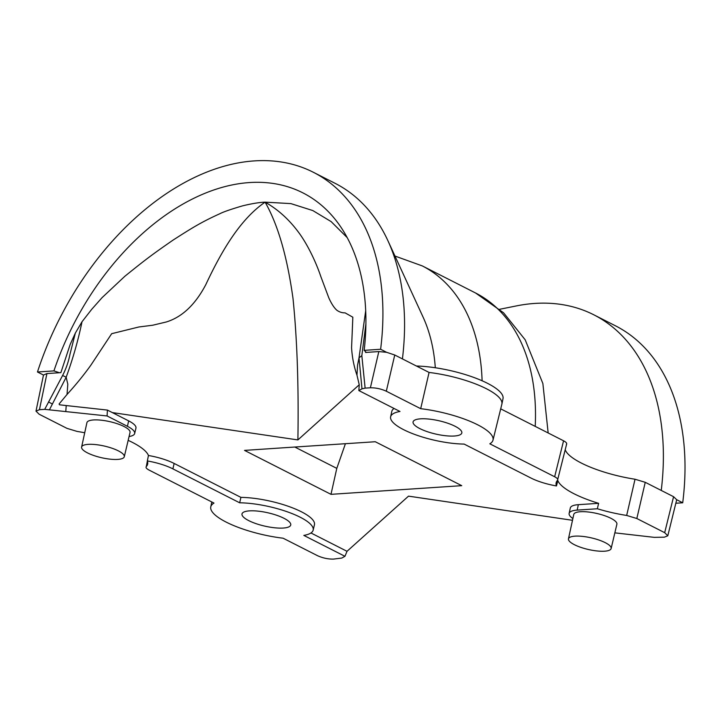 <?xml version="1.0" encoding="UTF-8"?>
<svg xmlns="http://www.w3.org/2000/svg" width="720" height="720" viewBox="0 0 720 720"><rect width="100%" height="100%" fill="white"/><g stroke="black" fill="none" stroke-linecap="round" stroke-linejoin="round"><path stroke-width="1.08" d="M37.467 371.988L43.479 375.048L46.935 373.563L59.445 372.735L53.919 370.899L37.467 371.988A245.646 159.912 116.9 0 1 254.421 160.893A245.646 159.912 116.9 0 1 313.371 172.287A245.646 159.912 116.9 0 1 380.619 349.263L364.176 350.352L366.309 352.404L365.562 352.458L365.634 351.756M499.707 309.276L516.222 305.946A245.646 159.912 116.9 0 1 534.879 303.426A245.646 159.912 116.9 0 1 593.829 314.811L615.465 325.809A245.646 159.912 116.9 0 1 682.713 502.785L675.837 503.235M593.829 314.811A245.646 159.912 116.9 0 1 661.248 490.437M565.227 449.748A60.552 16.587 -167.2 0 0 581.373 463.077A60.552 16.587 -167.2 0 0 635.031 479.232L645.246 482.31L673.578 496.701L676.701 499.725L682.713 502.785M566.676 443.907L557.514 480.312A61.218 16.776 -167.2 0 0 556.173 482.661A61.218 16.776 -167.2 0 0 556.479 485.946L557.811 480.564A61.119 16.74 -167.2 0 0 574.011 493.749A61.119 16.74 -167.2 0 0 598.617 503.325L597.357 508.761A61.218 16.776 -167.2 0 0 626.67 515.448L635.031 479.232M455.049 426.258A24.984 6.849 -167.2 0 0 429.066 419.094A24.984 6.849 -167.2 0 0 413.082 421.875A24.984 6.849 -167.2 0 0 419.832 428.589A24.984 6.849 -167.2 0 0 445.878 435.762A24.984 6.849 -167.2 0 0 461.817 432.945A24.984 6.849 -167.2 0 0 455.049 426.258M283.977 518.292A24.984 6.849 -167.2 0 0 257.985 511.128A24.984 6.849 -167.2 0 0 242.001 513.909A24.984 6.849 -167.2 0 0 248.751 520.623A24.984 6.849 -167.2 0 0 274.797 527.796A24.984 6.849 -167.2 0 0 290.736 524.979A24.984 6.849 -167.2 0 0 283.977 518.292M365.904 323.883L361.836 355.644L365.121 388.125L361.989 388.836L358.848 390.573L399.987 411.48A48.006 13.149 -167.2 0 0 390.627 416.817A48.006 13.149 -167.2 0 0 403.614 429.669A48.006 13.149 -167.2 0 0 464.13 444.078L530.919 478.017A30.708 8.415 -167.2 0 0 556.479 485.946M87.525 452.907A21.879 5.994 -167.2 0 0 110.277 459.18A21.879 5.994 -167.2 0 0 124.281 456.75A21.879 5.994 -167.2 0 0 118.368 450.864A21.879 5.994 -167.2 0 0 95.562 444.582A21.879 5.994 -167.2 0 0 81.612 447.057A21.879 5.994 -167.2 0 0 87.525 452.907M124.281 456.75L130.032 432.459A22.104 6.057 -167.2 0 0 124.056 426.519A22.104 6.057 -167.2 0 0 101.016 420.174A22.104 6.057 -167.2 0 0 86.913 422.667L81.612 447.057M147.411 461.169L146.295 466.578C145.539 467.541 146.493 468.72 149.157 470.124L213.984 503.073A56.997 15.615 -167.2 0 0 210.771 506.907A56.997 15.615 -167.2 0 0 226.197 522.117A56.997 15.615 -167.2 0 0 283.113 538.209L317.493 555.678C322.713 558.036 328.023 559.179 333.423 559.107L341.811 558.054L344.952 556.308L347.022 551.304L310.95 532.971M605.223 542.646A21.879 5.994 -167.2 0 0 582.417 536.373A21.879 5.994 -167.2 0 0 568.458 538.839A21.879 5.994 -167.2 0 0 574.38 544.689A21.879 5.994 -167.2 0 0 597.132 550.971A21.879 5.994 -167.2 0 0 611.136 548.532A21.879 5.994 -167.2 0 0 605.223 542.646M611.136 548.532L616.878 524.25A22.104 6.057 -167.2 0 0 610.911 518.301A22.104 6.057 -167.2 0 0 587.871 511.956A22.104 6.057 -167.2 0 0 573.768 514.449L568.458 538.839M378.819 351.576L386.631 352.314L394.749 355.005L429.075 372.447L420.687 408.681L386.316 391.212C381.087 388.854 375.777 387.711 370.386 387.783L378.819 351.576L366.309 352.404M59.445 372.735L60.867 372.645L70.164 344.475L75.348 333.072L69.957 354.366C68.481 361.809 66.033 368.847 62.613 375.471L66.168 377.244L67.806 384.192L67.041 394.452C75.672 385.02 83.61 375.282 90.837 365.229L111.681 333.684L138.879 326.979L152.694 325.233L166.203 322.002C184.374 316.476 197.01 301.401 205.83 284.589C221.787 250.542 240.273 219.231 265.095 202.149C277.857 209.358 289.026 219.429 298.602 232.362C307.188 243.864 315.81 261.558 320.805 276.498L328.788 297.801C331.371 303.588 334.044 307.719 336.798 310.203C339.417 312.066 342.18 312.948 345.078 312.858L352.836 317.205L351.576 347.688C352.143 357.309 353.952 366.498 356.985 375.237L359.244 384.759L297.891 439.92L112.329 412.578L107.424 410.085L107.082 415.962L44.712 409.356L62.613 375.471M500.706 408.852L563.562 440.793C566.235 442.206 567.189 443.394 566.406 444.357M557.514 480.312C558.27 479.349 557.316 478.161 554.652 476.757L489.825 443.808A56.997 15.615 -167.2 0 0 493.002 440.127A56.997 15.615 -167.2 0 0 420.687 408.681M347.022 551.304L408.519 496.143L572.499 520.299M598.617 503.325L578.349 504.675A26.91 7.371 -167.2 0 0 570.312 507.987L569.133 513.405A26.856 7.362 -167.2 0 0 572.877 518.535M390.627 416.817L391.806 411.399A48.051 13.167 12.8 0 1 394.065 408.474M129.06 436.527A26.856 7.362 -167.2 0 0 134.667 433.521L135.945 428.121A26.91 7.371 -167.2 0 0 128.673 420.885L112.329 412.578M148.428 455.445L146.295 466.578A61.218 16.776 -167.2 0 0 147.663 464.058A61.218 16.776 -167.2 0 0 147.33 460.944L148.455 455.499A61.119 16.74 -167.2 0 0 128.16 440.352M148.455 455.499A30.753 8.424 12.8 0 1 174.15 463.455L240.912 497.376A48.051 13.167 12.8 0 1 290.736 507.177A48.051 13.167 12.8 0 1 314.442 524.727L313.164 530.127A48.006 13.149 -167.2 0 0 289.467 512.586A48.006 13.149 -167.2 0 0 239.67 502.803L240.912 497.376M461.736 485.667L375.282 441.738L282.771 447.831L244.53 450.396L330.984 494.334L461.736 485.667L330.984 494.334L336.798 468.369L294.813 447.039M614.844 532.854L654.237 537.354L664.362 537.183L667.8 535.788L664.686 532.674L636.831 518.517L626.67 515.448M46.935 373.563L39.447 409.707L36 411.129L39.123 414.207L66.978 428.364L77.139 431.433A61.218 16.776 -167.2 0 1 84.717 432.765M65.79 411.39L66.222 405.558L59.463 404.793L59.112 403.965L67.041 394.452M347.193 237.609L331.146 221.607L312.813 210.564L290.907 203.616L265.095 202.149C259.218 202.392 251.694 203.634 242.514 205.866C230.733 209.331 223.137 211.977 219.735 213.786C200.808 222.327 191.106 228.537 172.944 240.174C152.28 254.52 146.565 258.75 124.875 276.255L102.114 297.603L91.692 309.339L82.017 321.75C78.192 340.281 72.909 358.776 66.168 377.244L49.563 409.527M361.989 388.836L359.01 357.84L365.697 310.734M361.836 355.644L359.01 357.84L357.588 364.995L356.985 375.237M358.848 390.573L359.244 384.759M597.357 508.761L577.152 510.102A26.856 7.362 -167.2 0 0 569.133 513.405M344.952 556.308L303.813 535.401A48.006 13.149 -167.2 0 0 313.164 530.127M174.15 463.455L172.89 468.864L239.67 502.803M172.89 468.864A30.708 8.415 -167.2 0 0 147.33 460.944M134.667 433.521A26.856 7.362 -167.2 0 0 127.404 426.294L107.082 415.962M39.447 409.707L44.712 409.356M66.222 405.558L107.424 410.085M493.002 440.127L501.849 404.226A57.663 15.795 -167.2 0 0 501.885 404.073A57.663 15.795 -167.2 0 0 429.075 372.447M416.421 366.021A57.564 15.768 12.8 0 1 475.2 377.955A57.564 15.768 12.8 0 1 503.01 398.637L501.885 404.073M365.121 388.125L370.386 387.783M82.017 321.75L75.348 333.072M43.479 375.048L36 411.129M676.701 499.725L667.8 535.788M345.42 443.691L336.798 468.369M313.371 172.287L335.007 183.276A245.646 159.912 116.9 0 1 387.927 240.741L423.09 317.133A186.957 121.707 116.9 0 1 435.303 367.749M387.927 240.741A245.646 159.912 116.9 0 1 402.426 358.911M53.919 370.899A222.534 144.864 116.9 0 1 193.995 198.225A222.534 144.864 116.9 0 1 342.63 229.797A222.534 144.864 116.9 0 1 364.176 350.352M386.631 352.314L380.619 349.263M265.095 202.149C277.893 224.487 287.199 256.59 293.004 298.467C297.144 339.039 298.773 386.19 297.891 439.92M554.652 476.757L563.562 440.793M645.246 482.31L636.831 518.517M664.686 532.674L673.578 496.701M394.749 355.005L386.316 391.212M577.152 510.102L578.349 504.675M127.404 426.294L128.673 420.885M48.492 401.94L52.335 403.992M394.965 256.05L422.316 265.923A211.518 137.7 116.9 0 1 482.103 380.763M535.212 426.393A211.518 137.7 -63.1 0 0 475.605 293.013L503.568 312.786L525.195 339.813L542.871 383.517L548.163 432.972M210.771 506.907L211.797 501.966M422.316 265.923L475.605 293.013"/></g></svg>
